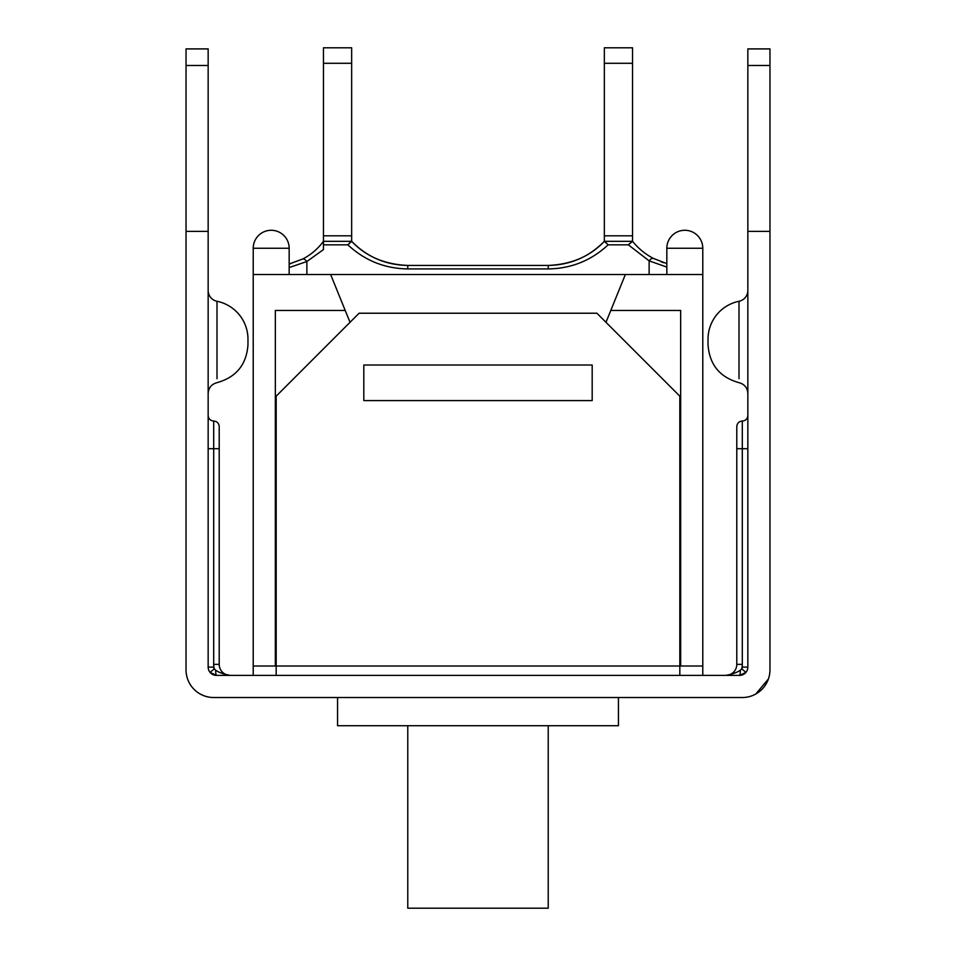 <?xml version="1.0" encoding="UTF-8"?>
<svg xmlns="http://www.w3.org/2000/svg" width="956" height="956" viewBox="0 0 956 956"><rect width="100%" height="100%" fill="white"/><g stroke="black" fill="none" stroke-linecap="round" stroke-linejoin="round"><path stroke-width="1.43" d="M407.77 725.723L407.77 908.2L548.23 908.2L548.23 725.723M186.038 448.699L186.038 669.881A27.652 27.652 0 0 0 213.69 697.522L742.31 697.522A27.652 27.652 0 0 0 769.962 669.881L769.962 448.699M186.038 669.881L186.038 65.498L208.157 65.498L208.157 667.109A8.293 8.293 0 0 0 216.45 675.402L210.033 672.367L214.311 668.865L215.662 670.192A5.533 0.789 -90 0 0 216.45 675.402L739.55 675.402A5.533 0.789 90 0 0 740.338 670.192C737.351 672.379 732.475 674.111 725.723 675.402A11.054 11.054 0 0 0 725.759 675.402M768.421 678.963L755.766 694.032M750.078 696.41L749.062 696.685M209.065 697.139L208.205 696.972M205.851 696.386L203.664 695.645M215.662 670.192C218.649 672.379 223.525 674.111 230.276 675.402C223.561 674.147 218.685 672.415 215.662 670.192L214.311 668.865A2.76 2.76 0 0 1 213.69 667.109L213.69 664.348A16.587 16.587 0 0 0 214.311 668.865M229.07 675.342A11.054 11.054 0 0 1 219.211 664.348L219.211 448.699L219.211 664.348L213.69 664.348L213.69 448.699L219.211 448.699L219.211 426.579L219.211 448.699M739.55 675.402A8.293 8.293 0 0 0 747.843 667.109L742.31 667.109A2.76 2.76 0 0 1 741.689 668.865L745.967 672.367L739.55 675.402L745.967 672.367M742.31 667.109L742.31 664.348A16.587 16.587 0 0 1 741.689 668.865L740.338 670.192M736.789 664.348L742.31 664.348L742.31 448.699L736.789 448.699L736.789 426.579L736.789 664.348A11.054 11.054 0 0 1 727.289 675.295M208.157 290.445A11.054 11.054 -0 0 0 217 301.283L217 378.755L217 301.283A38.706 38.706 0 0 1 247.974 339.213L247.974 344.734L247.974 339.213M208.157 65.498L208.157 48.911L186.038 48.911L186.038 65.498M747.843 290.445A11.054 11.054 -0 0 1 739 301.283A38.706 38.706 0 0 0 708.026 339.213L708.026 344.734L708.026 339.213M747.843 667.109L747.843 65.498L769.962 65.498L769.962 48.911L747.843 48.911L747.843 65.498M769.962 669.881L769.962 65.498M769.962 231.376L747.843 231.376M208.157 231.376L186.038 231.376M747.843 48.911L769.962 48.911M253.221 675.402L253.221 666.009L275.34 666.009L275.34 310.449L345.212 310.449L330.633 274.515L702.78 274.515L702.78 675.402M679.824 675.402L679.824 396.166L596.891 313.221L359.109 313.221L276.176 396.166L276.176 675.402M289.166 267.549L306.864 261.526A9.118 3.071 -117.1 0 0 302.705 259.028C310.987 254.738 317.906 248.835 323.451 241.33L351.653 241.33L347.865 244.832L351.33 241.33L323.451 241.33L323.451 244.832L347.865 244.832C364.738 260.546 384.718 268.576 407.77 268.923L407.77 265.433C385.794 265.039 367.08 257.009 351.665 241.342M306.864 274.515L306.864 261.526L323.451 249.588L323.451 244.832M289.752 263.856L291.257 263.462M302.705 259.028L289.166 263.987M407.77 268.923L548.23 268.923C571.282 268.576 591.262 260.546 608.135 244.832L628.355 244.832L632.143 241.33L604.67 241.33L608.135 244.832L604.347 241.33L632.537 241.33L628.355 244.832L649.136 260.857A9.118 3.107 -62.5 0 1 653.354 258.395C645.24 254.141 638.309 248.452 632.549 241.33L632.549 47.8L604.347 47.8L632.549 47.8M604.335 241.342C588.92 257.009 570.206 265.039 548.23 265.433L407.77 265.433C384.611 264.442 365.909 256.411 351.653 241.342L351.653 47.8L323.451 47.8L351.653 47.8M666.834 263.605L653.354 258.395M649.136 274.515L649.136 260.857L666.834 267.083M661.122 261.813L663.703 262.697M632.549 235.809L604.347 235.809L604.347 47.8M351.653 235.809L323.451 235.809L323.451 47.8M323.451 241.33L323.451 235.809M608.135 244.832C591.262 260.546 571.282 268.576 548.23 268.923L548.23 265.433C571.389 264.442 590.091 256.411 604.347 241.342L604.347 235.809M592.182 394.661L592.182 400.588L363.818 400.588L363.818 365.013L592.182 365.013L592.182 400.588L363.818 400.588L363.818 394.661M625.367 274.515L610.788 310.449L680.66 310.449L680.66 666.009L275.34 666.009M680.66 666.009L702.78 666.009M666.834 248.249A17.973 17.973 0 0 1 684.807 230.276A17.973 17.973 0 0 1 702.78 248.249L666.834 248.249L666.834 274.515M253.221 248.249A17.973 17.973 0 0 1 271.193 230.276A17.973 17.973 0 0 1 289.166 248.249L253.221 248.249L253.221 274.515L330.633 274.515M610.788 310.449L605.985 322.315M350.015 322.315L345.212 310.449M253.221 274.515L253.221 666.009M337.552 697.522L337.552 725.723L618.448 725.723L618.448 697.522M208.157 415.513C208.48 418.871 210.332 420.724 213.69 421.046L213.69 448.699L208.157 448.699M208.157 667.109L213.69 667.109M747.843 448.699L742.31 448.699L742.31 421.046C745.668 420.724 747.52 418.871 747.843 415.513M739 301.283L739 378.684L739 301.283M604.347 63.287L632.549 63.287M323.451 63.287L351.653 63.287M202.541 695.179L203.198 695.454L202.541 695.179M207.309 696.769L208.731 697.079M213.69 421.046C217.048 421.369 218.888 423.221 219.211 426.579M742.31 421.046C738.952 421.369 737.112 423.221 736.789 426.579M247.974 344.734C246.54 364.642 236.216 377.273 217 382.663C211.503 384.181 208.551 387.789 208.157 393.502M708.026 344.734C709.46 364.63 719.784 377.273 738.988 382.663C744.497 384.157 747.449 387.766 747.843 393.466M702.78 274.515L702.78 248.249M289.166 274.515L289.166 248.249"/></g></svg>
